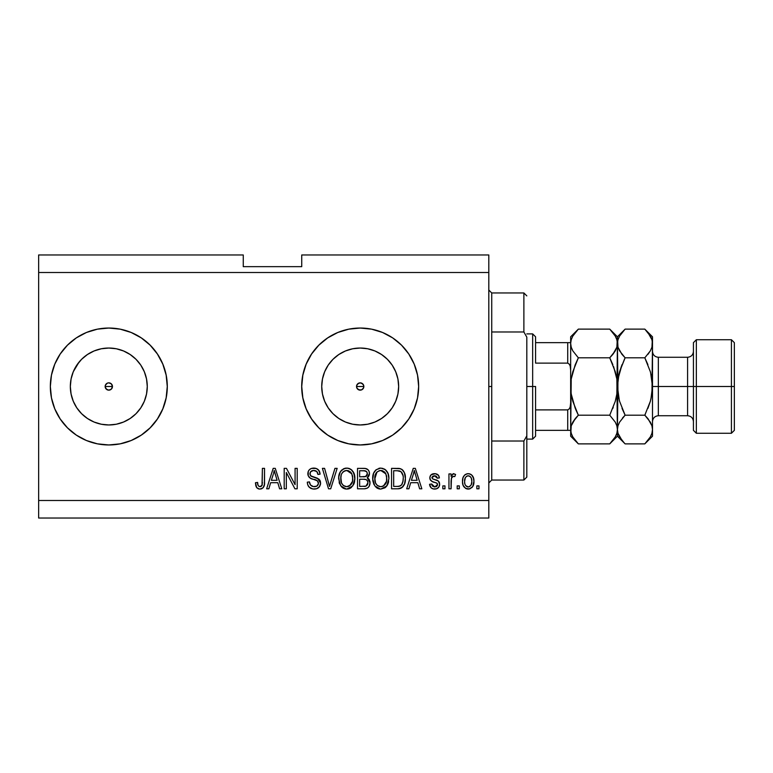 <?xml version="1.0" encoding="UTF-8"?>
<svg xmlns="http://www.w3.org/2000/svg" width="773" height="773" viewBox="0 0 773 773"><rect width="100%" height="100%" fill="white"/><g stroke="black" fill="none" stroke-linecap="round" stroke-linejoin="round"><path stroke-width="1.16" d="M356.817 385.099L356.817 387.901L357.609 389.08L360.189 390.152A3.652 3.652 0 0 1 356.537 386.5A3.652 3.652 0 0 1 360.189 382.848L357.609 383.92L356.817 385.099L357.609 383.92L360.189 382.848L362.779 383.92L363.571 385.099L363.571 387.901L361.59 389.872L358.798 389.872L356.817 387.901L356.817 385.099L358.798 383.128M105.428 385.099L105.428 387.901L107.408 389.872L108.809 390.152A3.652 3.652 0 0 1 105.147 386.5A3.652 3.652 0 0 1 108.809 382.848L107.408 383.128L105.428 385.099L107.408 383.128L108.809 382.848L111.389 383.92L112.462 386.5L111.389 389.08L108.809 390.152L106.22 389.08L105.147 386.5L105.428 385.099L107.408 383.128M87.436 354.517L81.6 359.3L76.817 365.127L81.6 359.3L87.436 354.517L94.084 350.961L101.302 348.768L108.809 348.034A38.466 38.466 0 0 1 147.276 386.5A38.466 38.466 0 0 1 108.809 424.966A38.466 38.466 0 0 1 70.333 386.5A38.466 38.466 0 0 1 108.809 348.034L116.308 348.768L123.525 350.961L130.173 354.517L136.009 359.3L140.792 365.127L144.348 371.774L146.532 378.992L147.276 386.5L146.532 394.008L144.348 401.226L140.792 407.873L136.009 413.7L130.173 418.483L123.525 422.039L116.308 424.232L108.809 424.966L101.302 424.232L94.084 422.039L87.436 418.483L81.6 413.7L76.817 407.873L73.261 401.226L71.077 394.008L70.333 386.5L71.077 378.992L73.261 371.774L78.991 362.189M352.691 424.232L360.189 424.966A38.466 38.466 0 0 1 321.723 386.5A38.466 38.466 0 0 1 360.189 348.034L367.697 348.768L374.915 350.961L381.562 354.517L387.389 359.3L392.182 365.127L395.728 371.774L397.921 378.992L398.655 386.5L397.921 394.008L395.728 401.226L392.182 407.873L387.389 413.7L381.562 418.483L374.915 422.039L367.697 424.232L360.189 424.966L352.691 424.232L345.473 422.039L338.816 418.483L332.989 413.7L328.206 407.873L324.65 401.226L322.467 394.008L321.723 386.5L322.467 378.992L324.65 371.774L328.206 365.127L332.989 359.3L338.816 354.517L345.473 350.961L352.691 348.768L360.189 348.034A38.466 38.466 0 0 1 398.655 386.5A38.466 38.466 0 0 1 360.189 424.966L367.697 424.232M348.816 443.847A58.458 58.458 0 0 0 360.16 444.958A58.458 58.458 0 0 1 301.731 386.5A58.458 58.458 0 0 1 360.189 328.042A58.458 58.458 0 0 0 348.816 329.153M348.758 329.163A58.458 58.458 0 0 0 348.758 443.837L337.82 440.513L327.713 435.112L318.853 427.836L311.587 418.976L306.176 408.869L302.852 397.902L301.731 386.5L302.852 375.098L306.176 364.131L311.587 354.024L318.853 345.164L327.713 337.888L337.82 332.487L348.787 329.163L360.189 328.042L371.6 329.163L382.567 332.487L392.674 337.888L401.535 345.164L408.801 354.024L414.202 364.131L417.526 375.098L418.657 386.5L417.526 397.902L414.202 408.869L408.801 418.976L401.535 427.836L392.674 435.112L382.567 440.513L371.6 443.837L360.189 444.958L348.787 443.837M108.771 328.042A58.458 58.458 0 0 0 51.462 375.098L54.796 364.131A58.458 58.458 0 0 1 75.764 338.265A58.458 58.458 0 0 0 50.342 386.5A58.458 58.458 0 0 1 54.786 364.141L60.197 354.024L67.464 345.164L76.324 337.888L86.431 332.487L97.398 329.163L108.809 328.042L120.211 329.163L131.178 332.487L141.285 337.888L150.146 345.164L157.412 354.024L162.813 364.131L166.147 375.098L167.268 386.5L166.147 397.902L162.813 408.869L157.412 418.976L150.146 427.836L141.285 435.112L131.178 440.513L120.211 443.837L108.809 444.958A58.458 58.458 0 0 1 50.342 386.5A58.458 58.458 0 0 1 108.809 328.042A58.458 58.458 0 0 1 167.268 386.5A58.458 58.458 0 0 1 108.809 444.958L97.398 443.837A58.458 58.458 0 0 0 108.771 444.958M51.462 397.902A58.458 58.458 0 0 0 97.388 443.837L86.431 440.513L76.324 435.112L67.464 427.836L60.197 418.976L54.796 408.869L51.462 397.902L50.342 386.5L51.462 375.098M361.59 383.128L363.571 385.099L363.571 387.901L363.571 385.099L361.59 383.128L360.189 382.848A3.652 3.652 0 0 1 363.841 386.5A3.652 3.652 0 0 1 360.189 390.152L358.798 389.872M111.389 383.92L112.462 386.5L112.182 387.901L112.182 385.099L111.389 383.92L108.809 382.848A3.652 3.652 0 0 1 112.462 386.5A3.652 3.652 0 0 1 108.809 390.152L107.408 389.872M38.65 254.964L243.263 254.964L38.65 254.964L38.65 500.498L488.807 500.498L488.807 272.502L38.65 272.502L488.807 272.502L488.807 254.964L301.731 254.964L488.807 254.964L488.807 500.498L38.65 500.498L38.65 518.036L488.807 518.036L38.65 518.036L38.65 254.964M286.319 488.807L286.319 472.516L286.319 488.807L284.193 488.807L284.193 468.351L286.454 468.351L295.083 484.661L295.083 468.351L297.209 468.351L297.209 488.807L294.938 488.807L286.319 472.516L294.938 488.807L297.209 488.807L297.209 468.351L295.083 468.351L295.083 484.661L286.454 468.351L284.193 468.351L284.193 488.807L286.319 488.807L284.193 488.807L284.193 468.351L286.454 468.351M314.766 489.058L314.157 489.077C318.07 488.961 320.215 486.98 320.602 483.115L319.529 486.604L316.592 488.739L312.785 488.971L309.181 487.174L307.77 484.855L307.306 482.168L309.432 481.898L310.514 485.019L313.384 486.604L316.795 486.13L318.457 483.56L317.432 480.854L310.34 478.178L308.234 475.791L308.243 471.433L309.538 469.559L311.509 468.409L316.205 468.457L318.94 470.467L320.07 474.197L317.945 474.458L316.804 471.52L313.49 470.477L310.63 471.733L310.002 474.293L311.355 476.332L318.766 479.018L320.167 480.854L320.602 483.115L317.442 478.226L310.64 475.81L309.963 473.733C310.244 471.52 311.538 470.438 313.848 470.477C316.379 470.573 317.751 471.897 317.945 474.458L320.07 474.197C319.771 470.313 317.674 468.274 313.78 468.08C310.128 468.216 308.147 470.09 307.838 473.685C308.195 476.893 310.031 478.767 313.365 479.308C316.128 479.511 317.838 480.796 318.476 483.183C318.176 485.541 316.795 486.7 314.34 486.681C311.345 486.497 309.712 484.903 309.432 481.898L307.306 482.168C307.567 486.507 309.847 488.807 314.157 489.077L314.147 489.077M330.4 483.193L334.951 468.351L337.154 468.351L330.709 488.807L328.515 488.807L322.399 468.351L324.583 468.351L329.501 486.42L334.951 468.351L337.154 468.351L334.951 468.351L329.501 486.42L324.583 468.351L322.399 468.351L328.515 488.807L330.709 488.807L328.515 488.807L322.399 468.351L324.583 468.351L329.047 484.574M347.212 489.058L345.009 488.874L341.908 487.203L339.434 483.405L338.748 476.96L340.449 471.607L344.014 468.593L347.715 468.138L351.222 469.578L353.995 473.405L354.855 479.569L353.773 484.275L350.923 487.811L346.768 489.077L352.797 485.946L354.875 478.603C355.029 472.651 352.333 469.143 346.787 468.08C341.125 469.172 338.419 472.757 338.671 478.845L340.738 485.869L346.323 489.058M384.906 487.831L380.789 489.077L379.021 488.874L374.75 485.869L372.712 479.782L373.601 473.279L376.142 469.733L380.799 468.08L385.244 469.578L388.007 473.405L388.896 478.603L387.795 484.275L384.944 487.811L380.789 489.077L386.809 485.946L388.896 478.603C389.041 472.651 386.345 469.143 380.799 468.08C375.137 469.172 372.431 472.757 372.683 478.845L374.75 485.869L380.345 489.058M459.317 485.888L459.317 488.807L457.191 488.807L457.191 485.888L459.317 485.888L457.191 485.888L457.191 488.807L459.317 488.807L457.191 488.807L457.191 485.888L459.317 485.888L459.317 488.807L459.317 485.888M468.564 489.067L468.216 489.077C472.303 488.265 474.207 485.647 473.926 481.212L472.767 486.497L469.569 488.913L465.636 488.41L463.114 485.347L462.515 482.043L462.969 477.811L464.554 475.134L466.873 473.82L469.53 473.82L471.82 475.105L473.289 477.299L473.926 481.212C474.1 476.931 472.197 474.419 468.216 473.665C464.177 474.438 462.273 477.009 462.505 481.366C462.283 485.715 464.187 488.285 468.216 489.077L467.878 489.067M261.081 488.951L258.994 489L256.994 487.985L255.882 485.888L255.496 482.7L257.622 482.429L257.998 485.125L259.013 486.449L260.694 486.584L261.999 485.463L262.405 468.351L264.53 468.351L264.376 484.584L263.091 487.802L259.902 489.077C263.4 488.381 264.936 486.101 264.53 482.236L264.53 468.351L262.405 468.351L262.124 485.135L259.999 486.681C258.153 486.062 257.351 484.642 257.622 482.429L255.496 482.7L256.704 487.628L259.448 489.058M408.907 488.807L410.695 482.7L408.907 488.807L406.695 488.807L413.236 468.351L415.304 468.351L421.845 488.807L419.633 488.807L417.845 482.7L410.695 482.7L417.845 482.7L419.633 488.807L421.845 488.807L415.304 468.351L413.236 468.351L406.695 488.807L408.907 488.807L406.695 488.807L413.236 468.351L415.304 468.351L421.845 488.807L419.633 488.807M434.619 489.077L434.619 489.077C437.74 488.961 439.412 487.357 439.644 484.275L438.871 487.067L436.552 488.797L433.18 488.923L431.073 487.782L429.546 484.294L431.672 484.024L432.58 486.169L434.764 486.951L436.677 486.401L437.518 484.642L436.929 483.202L432.223 481.492L430.242 479.733L429.894 477.018L431.189 474.728L435.431 473.714L438.523 475.385L439.383 477.917L437.257 478.178L436.465 476.39L434.61 475.791L432.841 476.139L431.952 477.791L432.609 478.845L438.339 481.028L439.644 484.275C439.412 481.579 437.856 480.052 434.996 479.695L432.609 478.845L431.943 477.608L434.61 475.791L437.257 478.178L439.383 477.917C438.987 475.124 437.373 473.714 434.532 473.665C431.672 473.704 430.097 475.115 429.817 477.907C430.339 480.584 432.078 482.11 435.035 482.468L437.035 483.289L437.518 484.642L434.764 486.951L431.672 484.024L429.546 484.294C429.933 487.328 431.624 488.923 434.619 489.077L434.136 489.058M444.958 485.888L444.958 488.807L442.832 488.807L442.832 485.888L444.958 485.888L442.832 485.888L442.832 488.807L444.958 488.807L442.832 488.807L442.832 485.888L444.958 485.888L444.958 488.807L444.958 485.888M451.451 478.052L451.074 488.807L448.949 488.807L448.949 473.926L451.074 473.926L451.074 476.303L453.104 473.723L455.587 474.458L454.795 476.583L453.075 476.342L451.77 477.289L451.074 481.096L451.451 478.052L453.355 476.323L454.795 476.583L455.587 474.458L453.587 473.665L451.074 476.303L451.074 473.926L448.949 473.926L448.949 488.807L451.074 488.807L448.949 488.807L448.949 473.926L451.074 473.926M478.98 485.888L478.98 488.807L476.854 488.807L476.854 485.888L478.98 485.888L476.854 485.888L476.854 488.807L478.98 488.807L476.854 488.807L476.854 485.888L478.98 485.888L478.98 488.807L478.98 485.888M398.047 488.797L397.583 488.807C403.139 487.966 405.728 484.526 405.371 478.468L404.53 483.898L401.854 487.724L398.501 488.778L391.553 488.807L391.553 468.351L398.955 468.419L401.863 469.366L404.424 472.796L405.371 478.468C405.699 474.11 404.105 470.863 400.569 468.728L391.553 468.351L391.553 488.807L397.583 488.807L391.553 488.807L391.553 468.351M363.832 488.807C367.784 488.778 369.852 486.777 370.025 482.796L369.136 486.352L367.426 488.082L364.45 488.797L357.532 488.807L357.532 468.351L364.953 468.399L367.89 469.617L369.088 471.385L369.455 474.129L368.924 475.946L367.214 477.782L369.388 479.84L370.025 482.796L367.214 477.782L369.494 473.491C369.185 470.081 367.32 468.37 363.88 468.351L357.532 468.351L357.532 488.807L363.832 488.807L357.532 488.807L357.532 468.351L365.465 468.467M268.869 488.807L270.647 482.7L268.869 488.807L266.656 488.807L273.188 468.351L275.256 468.351L281.797 488.807L279.594 488.807L277.797 482.7L270.647 482.7L277.797 482.7L279.594 488.807L281.797 488.807L275.256 468.351L273.188 468.351L266.656 488.807L268.869 488.807L266.656 488.807L273.188 468.351L275.256 468.351L281.797 488.807L279.594 488.807M488.807 518.036L488.807 500.498L488.807 518.036M243.263 266.656L243.263 254.964L243.263 266.656L301.731 266.656L243.263 266.656M301.731 254.964L301.731 266.656L301.731 254.964M106.548 389.37L105.428 387.901M110.201 389.872L108.809 390.152L111.389 389.08L112.182 387.901M357.938 389.37L356.817 387.901M361.59 389.872L360.189 390.152L361.59 389.872L363.571 387.901M256.356 487.067L256.095 486.507M255.873 485.869L255.718 485.251M255.496 482.7L257.622 482.429L257.651 483.115M257.824 484.478L257.998 485.135M260.694 486.584L261.322 486.265L260.694 486.584M261.825 485.744L262.308 484.178M262.395 483.086L262.405 482.4M262.405 468.351L264.53 468.351L264.492 483.415M264.385 484.574L263.419 487.386M264.202 485.521L263.931 486.401M263.071 487.811L261.574 488.807M258.994 489L258.124 488.749M255.505 483.338L255.544 483.985M414.086 471.453L413.323 474.351L414.27 470.477L417.14 480.304L411.391 480.304L413.323 474.351L411.391 480.304L417.14 480.304L414.27 470.477L414.077 471.491M415.227 473.994L415.004 473.26M432.262 488.613L431.073 487.782M431.063 487.782L430.271 486.681M430.02 486.14L429.74 485.241M429.546 484.294L431.672 484.024L432.001 485.299M434.059 486.893L436.243 486.661L437.344 485.56M437.267 483.589L437.499 484.275M435.547 482.632L436.813 483.135M436.552 482.999L436.069 482.806M434.155 482.197L433.469 481.975M430.774 480.497L430.319 479.869M430.242 479.733L429.914 478.835M429.846 478.381L429.894 477.018M429.894 477.009L430.339 475.753M430.59 475.366L431.199 474.719M432.465 473.994L431.933 474.226M434.088 473.675L434.986 473.675M436.301 473.897L437.141 474.236M437.895 474.728L438.513 475.366M438.958 476.178L439.315 477.472M439.383 477.917L437.257 478.178L437.016 477.212M435.537 475.897L434.61 475.791M432.001 477.163L431.981 477.985M431.962 477.376L432.609 478.845L434.271 479.473M435.856 479.956L436.687 480.246M438.938 481.666L439.248 482.226M439.364 482.497L439.518 483.028M439.644 484.275L439.624 484.768M439.576 485.251L439.451 485.782M436.552 488.797L438.871 487.067L437.605 488.304M430.03 486.169L430.542 487.145M431.508 481.115L433.228 481.888M455.587 474.458L454.795 476.583L452.814 476.41M451.074 488.807L451.074 481.096M451.577 477.675L453.055 476.342M467.53 489.038L466.882 488.913M466.206 488.691L463.732 486.575M463.114 485.347L463.713 486.555M462.737 484.014L462.554 482.719M462.515 480.69L462.554 480.014M462.959 477.811L463.278 476.97M464.554 475.134L465.617 474.322M466.902 473.81L467.53 473.694M468.911 473.704L469.974 473.955M470.757 474.313L471.308 474.67M471.83 475.115L473.665 478.574M473.675 478.613L473.868 479.869M473.926 481.212L473.917 481.908M473.347 485.241L473.086 485.908M473.337 485.28L473.124 485.802M472.747 486.526L471.907 487.579M470.061 488.768L468.931 489.038M473.289 477.299L473.008 476.699M472.68 476.12L472.274 475.588M466.544 476.294L465.298 477.772L464.631 481.357C464.38 478.41 465.549 476.555 468.158 475.791C470.834 476.506 472.052 478.361 471.801 481.357L471.366 478.323M471.665 483.241L471.801 481.357C472.052 484.313 470.873 486.169 468.264 486.951L469.723 486.536M464.863 483.743L464.66 482.294M469.095 475.926L467.124 475.984M471.453 478.603L470.67 477.067M470.593 476.97L469.076 475.926M470.457 476.815L469.511 476.091M469.172 486.797L471.134 484.951L471.791 481.821M470.757 485.56L471.134 484.961M471.269 484.661L471.462 484.091M465.79 485.715L468.264 486.951C465.588 486.227 464.37 484.371 464.631 481.357L464.66 480.439M398.955 468.419L397.786 468.351M399.187 468.438L399.767 468.525M401.863 469.366L402.926 470.313M403.255 470.709L403.796 471.501M405.071 475.028L405.323 476.989M405.371 478.468L405.352 479.386M405.033 482.12L404.82 482.99M404.762 483.212L404.54 483.879M403.235 486.372L402.675 487.038M401.815 487.753L400.346 488.439M400.308 488.449L399.409 488.662L400.308 488.449M399.283 488.681L398.501 488.778M403.004 475.511L401.042 471.704L397.264 470.738L400.163 471.144C402.501 472.921 403.525 475.347 403.245 478.439L402.81 482.246M402.984 475.414L403.1 476.12M401.641 484.835L402.424 483.434C401.467 485.608 399.767 486.594 397.322 486.42L400.018 486.024M393.679 486.42L393.679 470.738L397.264 470.738L393.679 470.738L393.679 486.42L397.322 486.42L393.679 486.42M402.115 473.037L401.747 472.467M399.312 486.227L401.651 484.826L403.091 480.816M402.955 481.598L403.235 477.917M398.559 486.352L399.177 486.256M373.919 484.478L372.799 480.7M372.77 476.902L373.05 475.124M373.436 473.704L374.461 471.607M374.519 471.53L375.002 470.883M375.668 470.148L376.19 469.694M378.925 468.303L379.852 468.129M382.635 468.303L386.036 470.284M387.06 471.569L387.573 472.448M388.007 473.395L388.249 474.081M388.461 474.844L387.031 471.52M388.674 475.82L388.8 476.728M388.645 481.521L388.452 482.4M388.307 482.922L387.602 484.671M387.341 485.135L387.795 484.275M387.089 485.541L386.249 486.632M385.708 487.193L385.002 487.773M379.775 489.009L379.06 488.884M379.002 488.874L377.379 488.256M377.33 488.236L375.939 487.222M386.114 470.361L384.355 468.998M381.224 470.496L382.413 470.718L379.369 470.651L376.886 472.1L379.369 470.651M385.505 473.192L382.413 470.718L384.5 471.945M376.973 472.013L374.808 478.883C374.48 474.158 376.48 471.356 380.818 470.477L385.882 473.907L386.771 478.535C387.002 483.115 385.002 485.831 380.77 486.681L383.485 485.966L386.51 481.357L386.017 482.97M383.485 485.966L385.495 483.995L386.519 481.289M379.408 486.517L377.572 485.618L380.77 486.681C376.664 485.888 374.673 483.289 374.808 478.883L375.504 482.922L374.818 478.149L375.717 473.801M386.403 475.472L385.041 472.525M386.51 481.357L386.655 476.767L385.698 473.549M386.635 476.612L386.432 475.598M382.171 486.517L382.828 486.294M375.494 482.893L376.963 485.086M377.031 485.154L376.161 484.13M366.489 468.738L366.982 468.96M368.025 469.742L368.566 470.428M368.595 470.477L369.079 471.356M369.098 471.404L369.397 472.409M368.924 475.946L367.774 477.376M367.726 477.414L367.214 477.782M367.9 478.139L368.499 478.613M369.098 479.328L369.397 479.84M370.025 482.796L370.006 483.415M369.136 486.343L368.402 487.319M365.069 488.749L364.45 488.797M369.987 482.033L369.89 481.279M367.455 484.845L367.88 482.41L367.233 480.535L365.967 479.56L363.581 479.241C366.228 479.067 367.668 480.255 367.9 482.816C367.668 480.255 366.228 479.067 363.581 479.241L359.658 479.241L363.581 479.241M367.803 483.85L367.9 482.816L365.938 486.159L367.465 484.826M367.281 474.757L367.368 473.83L365.503 476.651L359.658 476.854L359.658 470.738L363.136 470.738C365.677 470.419 367.088 471.443 367.368 473.83L366.702 471.685L364.064 470.757M365.04 470.844L359.658 470.738L359.658 476.854L366.016 476.448M365.503 476.651L367.214 474.989M359.658 486.42L359.658 479.241L359.658 486.42L365.938 486.159L359.658 486.42M365.194 486.343L365.938 486.159M363.416 476.854L364.469 476.815M366.325 476.245L367.281 474.738L367.088 472.342M366.702 471.685L366.122 471.192M363.899 470.747L363.136 470.738M339.444 483.425L339.154 482.536M338.758 476.902L339.028 475.115M340.497 471.53L340.99 470.873M341.627 470.177L342.168 469.704M343.154 469.018L344.014 468.593M344.903 468.303L345.84 468.129M348.623 468.303L349.512 468.602M351.222 469.578L352.024 470.284M353.048 471.569L353.551 472.438M353.995 473.405L354.237 474.091M353.019 471.52L354.788 476.757M354.875 478.603L354.846 479.579M354.623 481.521L354.43 482.41M354.285 482.922L353.783 484.256M351.57 487.299L349.464 488.594M349.309 488.652L348.584 488.865M348.478 488.894L347.792 489.009M345.734 489.009L345.048 488.884M344.99 488.874L343.357 488.256M343.309 488.236L341.898 487.203M350.179 488.275L350.923 487.811M352.092 470.361L350.343 468.998M338.69 477.907L338.671 478.845M347.203 470.496L348.401 470.718L345.357 470.651L342.874 472.1L344.014 471.201M351.493 473.192L348.401 470.718L350.488 471.945M349.473 485.966L352.498 481.357L352.005 482.97M341.164 475.356L340.796 478.883C340.468 474.158 342.468 471.356 346.797 470.477L351.86 473.907L352.749 478.535C352.981 483.115 350.99 485.831 346.758 486.681L350.584 485.096L352.507 481.289M345.396 486.517L343.55 485.618L346.758 486.681C342.642 485.888 340.661 483.289 340.796 478.883L341.492 482.922L340.845 477.424M342.951 472.013L341.695 473.801M352.391 475.472L351.029 472.525M352.498 481.357L352.643 476.767L351.686 473.549M352.623 476.612L352.42 475.598M348.159 486.517L348.816 486.294M341.482 482.893L342.941 485.086M343.009 485.154L342.139 484.13M330.709 488.807L337.154 468.351L330.709 488.807M311.422 488.623L310.485 488.188M310.466 488.178L308.34 486.091M309.161 487.154L308.379 486.149M307.306 482.168L309.432 481.898L309.567 482.845M309.818 483.772L310.021 484.256M312.456 486.372L311.596 485.946M314.34 486.681L315.094 486.642M315.287 486.613L315.848 486.507M316.283 486.372L317.355 485.734M318.457 483.56L318.37 482.313M316.621 480.362L315.046 479.791M311.316 478.642L309.886 477.888M309.529 477.598L308.9 476.931M308.862 476.893L309.461 477.55M308.05 475.269L307.934 474.757M308.06 471.994L308.881 470.303M309.393 469.704L308.543 470.815M313.78 468.08L311.277 468.496M315.036 468.167L317.452 469.047M318.292 469.713L319.945 472.97M320.022 473.578L320.07 474.197L317.945 474.458L317.838 473.675M315.906 470.883L314.659 470.525M314.621 470.525L313.142 470.506M310.63 471.733L310.253 472.342M309.983 473.376L310.099 474.815M310.466 475.588L310.968 476.1M311.799 476.535L312.717 476.854M312.852 476.902L312.176 476.68M314.814 477.405L315.693 477.637M318.785 479.038L319.8 480.159M319.809 480.188L320.138 480.777M320.186 480.903L320.457 481.743M320.486 484.342L318.891 487.367M318.698 487.56L317.761 488.236M313.394 477.047L312.901 476.912M315.442 470.699L316.804 471.52M319.626 471.781L318.302 469.723M316.205 468.457L315.007 468.167M307.838 473.685L307.867 474.226M316.688 480.391L317.432 480.854M295.083 468.351L297.209 468.351L297.209 488.807L294.938 488.807M273.565 473.395L274.222 470.477L277.101 480.304L271.352 480.304L273.275 474.351L271.352 480.304L277.101 480.304L274.773 472.593M275.178 473.994L274.966 473.26M274.222 470.477L273.816 472.429M414.821 472.593L414.676 472.061M414.531 471.54L414.27 470.477M471.105 477.733L470.593 476.96M468.622 475.82L467.704 475.82M466.515 486.401L467.346 486.816M467.8 486.913L468.728 486.913M403.139 480.342L403.235 479.076M403.129 476.352L402.868 474.922M402.694 474.313L402.511 473.83M401.042 471.704L399.815 471.018M399.457 470.921L397.264 470.738M380.818 470.477L380.094 470.515M376.886 472.1L375.997 473.25M380.084 486.642L381.476 486.642M386.713 479.956L386.655 476.767M363.88 486.42L364.924 486.372M346.797 470.477L346.072 470.515M345.357 470.651L344.671 470.873M342.874 472.1L341.985 473.25M341.222 475.134L340.922 476.699M346.072 486.642L347.464 486.642M352.691 479.956L352.643 476.767M75.764 434.735A58.458 58.458 0 0 1 50.342 386.5A58.458 58.458 0 0 0 75.764 434.735M67.464 345.164L76.324 337.888M78.991 410.811L76.817 407.873L81.6 413.7L87.436 418.483M108.838 444.958A58.458 58.458 0 0 0 120.182 443.847M120.24 443.837A58.458 58.458 0 0 0 120.24 329.163M120.182 329.153A58.458 58.458 0 0 0 108.838 328.042M131.178 440.513L141.285 435.112M131.178 332.487L125.777 330.554M94.113 329.916L88.615 331.636M67.464 427.836L76.324 435.112M88.615 441.364L94.113 443.084M360.228 444.958A58.458 58.458 0 0 0 371.581 443.847M371.62 443.837A58.458 58.458 0 0 0 382.548 440.523M382.577 440.504A58.458 58.458 0 0 0 414.193 408.898M414.212 408.849A58.458 58.458 0 0 0 418.657 386.529M418.657 386.471A58.458 58.458 0 0 0 382.577 332.496M382.548 332.477A58.458 58.458 0 0 0 371.62 329.163M371.581 329.153A58.458 58.458 0 0 0 360.228 328.042M360.189 328.042A58.458 58.458 0 0 1 418.657 386.5A58.458 58.458 0 0 1 360.189 444.958M408.801 418.976L410.212 416.763M306.176 364.131L302.852 375.098M337.82 440.513L341.019 441.731M381.562 418.483L387.389 413.7L392.182 407.873M397.921 394.008L398.655 386.5L397.921 378.992M392.182 365.127L387.389 359.3L381.562 354.517M367.697 348.768L360.189 348.034L352.691 348.768M338.816 354.517L332.989 359.3L328.206 365.127M322.467 378.992L321.723 386.5L322.467 394.008M328.206 407.873L332.989 413.7L338.816 418.483M101.302 424.232L108.809 424.966L116.308 424.232M130.173 418.483L136.009 413.7L140.792 407.873M146.532 394.008L147.276 386.5L146.532 378.992M140.792 365.127L136.009 359.3L130.173 354.517M116.308 348.768L108.809 348.034L101.302 348.768M71.077 378.992L70.333 386.5L71.077 394.008M488.807 290.039L491.734 292.957L491.734 331.975L523.881 331.975L523.881 292.957L491.734 292.957L491.734 386.5L488.807 386.5L491.734 386.5L491.734 480.043L523.881 480.043L523.881 441.025L491.734 441.025L491.734 480.043L488.807 482.961M526.809 295.885L523.881 292.957L523.881 331.975L526.809 337.154L526.809 477.115L526.809 435.846L523.881 441.025L523.881 480.043L526.809 477.115M491.734 331.975L491.734 441.025L523.881 441.025L526.809 435.846L526.809 337.154L523.881 331.975L491.734 331.975M568.696 430.348L567.73 430.348L567.73 409.883L569.392 408.762L570.194 406.859L570.658 402.772L570.194 406.859L569.392 408.762L567.73 409.883L567.73 430.348L535.583 430.348L535.583 386.5L532.655 386.5L532.655 439.112L532.655 386.5L526.809 386.5L532.655 386.5L532.655 333.888L532.655 386.5L535.583 386.5L535.583 436.194L535.583 430.348L570.658 430.348M363.841 386.5L356.537 386.5L363.841 386.5M112.462 386.5L105.147 386.5L112.462 386.5M535.583 363.117L535.583 336.806L535.583 363.117L567.73 363.117L569.392 364.238L570.194 366.131L570.658 370.228L570.194 366.131L569.392 364.238L567.73 363.117L567.73 342.652L535.583 342.652L568.696 342.652L567.73 342.652L567.73 363.117L535.583 363.117M567.73 409.883L535.583 409.883L567.73 409.883M570.658 342.652L568.696 342.652L570.658 342.652M570.561 342.652L567.73 342.652M734.35 342.652L731.422 339.734L731.422 386.5L731.422 339.734L696.347 339.734L693.429 342.652L693.429 386.5L696.347 386.5L696.347 339.734L696.347 386.5L731.422 386.5L731.422 433.267L731.422 386.5L734.35 386.5L734.35 342.652L734.35 430.348L734.35 386.5L696.347 386.5L696.347 433.267L696.347 386.5L693.429 386.5L693.429 430.348L693.429 386.5L687.584 386.5L687.584 357.271C691.13 356.913 693.072 354.971 693.429 351.425M652.499 343.676L652.499 336.806L651.948 347.174L650.364 350.836L644.817 357.812L650.354 371.716L651.939 379.012L652.499 386.5L658.345 386.5L658.345 415.729L687.584 415.729L687.584 386.5L658.345 386.5L658.345 357.271L658.345 386.5L652.499 386.5L652.499 436.194L652.499 343.463L651.948 393.93L650.354 401.264L644.817 415.188L650.335 422.126L651.939 425.768L652.499 429.537L651.948 433.247L650.364 436.9L645.513 443.171M577.663 443.19L572.822 436.948L571.228 433.305L570.658 429.537L571.208 425.826L572.793 422.164L578.339 415.188L609.742 415.188L615.26 422.126L616.854 425.768L617.424 429.537L616.873 433.247L615.289 436.9L609.742 443.876L578.339 443.876L572.822 436.948L571.228 433.305L570.658 429.537L571.218 433.276M575.614 409.255L578.339 415.188L572.812 401.293L571.208 393.95L575.247 408.357L571.208 393.95L570.658 386.5L571.208 379.05L570.658 436.194L578.339 443.876L609.742 443.876L610.438 443.171M610.419 329.81L609.742 329.124L578.339 329.124L609.742 329.124L615.26 336.052L616.854 339.695L617.424 343.463L616.873 347.174L615.289 350.836L609.742 357.812L578.339 357.812L609.742 357.812L612.834 354.392L609.742 357.812L615.269 371.707L616.873 379.05L615.269 371.687L609.742 357.812L615.269 371.707L616.873 379.05L617.424 436.194L617.424 429.537L616.873 433.247L615.289 436.9L610.709 442.881M616.873 379.05L617.424 386.5L616.864 393.969L615.269 401.313L609.742 415.188L578.339 415.188L572.803 422.145L575.247 418.618L571.208 425.826L570.658 436.194M571.208 393.95L570.658 386.5L571.218 379.021L572.812 371.687L578.339 357.812L572.822 350.874L571.228 347.232L570.658 343.463L570.658 386.5L571.218 379.021L575.17 364.856M575.151 364.895L578.339 357.812L572.822 350.874L571.228 347.232L570.658 343.463L571.218 347.212L570.658 343.463L571.208 339.753L572.793 336.1L577.634 329.839M572.387 350.082L572.03 349.348M612.834 364.643L609.742 357.812L615.279 350.855L612.834 354.392L616.873 347.174L617.424 336.806L617.985 347.212L617.424 343.463L617.975 339.753L619.56 336.1L624.4 329.839M571.228 339.695L572.793 336.1L578.339 329.124L570.658 336.806L570.658 343.463L571.228 339.695M624.429 443.19L619.588 436.948L617.994 433.305L617.424 429.537L617.975 425.826L619.56 422.164L625.115 415.188L619.579 401.284L617.985 393.988L617.424 343.463L616.864 393.969L615.269 401.313L609.742 415.188L615.26 422.126L616.873 425.826L617.424 429.537L617.975 379.07L619.569 371.736L622.033 364.624L617.985 379.041L619.569 371.736L624.623 358.798M645.561 329.878L644.817 329.124L625.115 329.124L617.424 336.806L609.742 329.124L615.26 336.052L616.854 339.695L617.424 343.463L617.975 339.753L619.56 336.1L625.115 329.124L644.817 329.124L647.774 332.371M616.023 337.521L615.289 336.1M616.864 379.031L613.588 366.595M615.269 401.293L615.868 399.023M612.834 408.357L613.231 407.342M570.658 343.26L570.658 429.537M577.363 330.129L575.247 332.535M575.721 418.038L578.339 415.188L572.812 401.313L571.218 393.979M572.059 435.479L572.793 436.9M570.658 336.806L570.658 343.463M609.742 443.876L617.424 436.194L625.115 443.876L644.817 443.876L625.115 443.876L622.072 440.533M617.975 433.247L617.424 429.537L617.975 425.826L619.56 422.164L625.115 415.188L622.487 418.038M618.825 435.479L619.56 436.9M647.9 408.366L650.354 401.274L644.817 415.188L625.115 415.188L622.033 408.376L625.115 415.188L644.817 415.188L645.3 414.202M619.328 400.395L617.424 386.5L618.999 373.9M619.579 371.716L625.115 357.812L619.588 350.874L617.994 347.232L617.424 343.463L617.994 347.232L621.821 354.15M624.13 330.129L622.023 332.535M648.103 418.85L651.939 425.768L652.499 429.537L651.939 425.788L652.499 429.537L651.939 433.305L650.364 436.9L644.817 443.876L652.499 436.194M645.784 442.881L647.909 440.465M650.934 399.1L652.499 386.5L650.595 372.605M650.335 350.874L647.909 354.392L650.335 350.874M650.354 371.716L644.817 357.812L625.115 357.812L644.817 357.812L647.9 364.624L644.817 357.812L650.364 350.836L651.948 347.174L652.499 343.463L651.939 339.695L652.499 343.463M651.098 337.521L650.209 335.82M647.996 332.651L651.939 339.695L650.335 336.052L644.817 329.124L652.499 336.806M647.909 408.347L650.354 401.284M647.919 418.618L644.817 415.188M622.023 440.465L617.994 433.305L617.424 429.537M625.115 415.188L619.579 401.284M625.115 357.812L622.023 354.392M652.499 421.575C652.856 418.029 654.808 416.087 658.345 415.729L658.345 386.5L687.584 386.5L687.584 357.271L658.345 357.271C654.808 356.913 652.856 354.971 652.499 351.425M693.429 421.575C693.072 418.029 691.13 416.087 687.584 415.729L687.584 386.5L693.429 386.5L693.429 342.652M535.583 436.194L532.655 439.112L526.809 439.112M526.809 333.888L532.655 333.888L535.583 336.806M734.35 430.348L731.422 433.267L696.347 433.267L693.429 430.348"/></g></svg>
